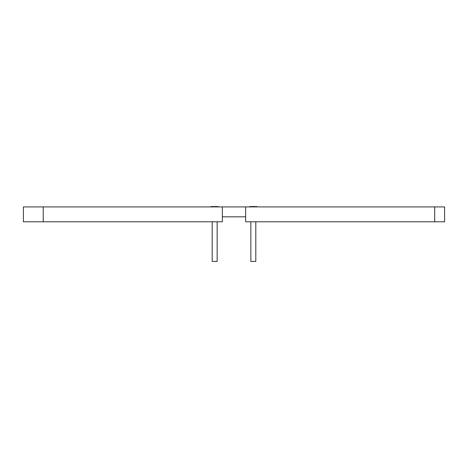 <?xml version="1.0" encoding="UTF-8"?>
<svg xmlns="http://www.w3.org/2000/svg" width="468" height="468" viewBox="0 0 468 468"><rect width="100%" height="100%" fill="white"/><g stroke="black" fill="none" stroke-linecap="round" stroke-linejoin="round"><path stroke-width="0.7" d="M23.4 206.92L222.353 206.92L222.353 221.785L23.4 221.785L23.4 206.92M43.22 221.785L43.22 206.92M434.69 206.92L444.6 206.92L444.6 221.785L434.69 221.785L434.69 206.92L245.647 206.92L245.647 221.785L434.69 221.785M245.647 206.92L222.353 206.92L222.353 216.83L245.647 216.83L245.647 206.92M218.34 206.92L218.34 206.575L211.009 206.575L211.009 206.92M217.152 221.785L217.152 261.425L212.197 261.425L212.197 221.785M256.99 206.92L256.99 206.575L249.66 206.575L249.66 206.92M255.803 221.785L255.803 261.425L250.848 261.425L250.848 221.785"/></g></svg>
